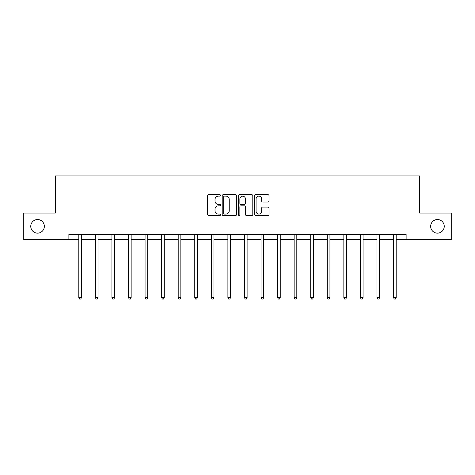 <?xml version="1.0" encoding="UTF-8"?>
<svg xmlns="http://www.w3.org/2000/svg" width="475" height="475" viewBox="0 0 475 475"><rect width="100%" height="100%" fill="white"/><g stroke="black" fill="none" stroke-linecap="round" stroke-linejoin="round"><path stroke-width="0.71" d="M220.513 195.409A0.73 0.73 0 0 0 219.783 194.679L208.709 194.679A1.045 1.045 0 0 0 207.664 195.724L207.664 214.486A1.045 1.045 0 0 0 208.709 215.525L219.783 215.525A0.73 0.73 0 0 0 220.513 214.795A0.73 0.73 0 0 0 219.783 214.065L218.346 214.065A3.337 3.337 0 0 1 215.015 210.734L215.015 209.166A3.337 3.337 0 0 1 218.346 205.835L219.783 205.835A0.73 0.73 0 0 0 220.513 205.105A0.73 0.73 0 0 0 219.783 204.375L218.346 204.375A3.337 3.337 0 0 1 215.015 201.038L215.015 199.476A3.337 3.337 0 0 1 218.346 196.139L219.783 196.139A0.73 0.73 0 0 0 220.513 195.409M430.653 226.338A6.798 6.798 0 0 0 437.445 233.136A6.798 6.798 0 0 0 444.244 226.338A6.798 6.798 0 0 0 437.445 219.545A6.798 6.798 0 0 0 430.653 226.338M30.756 226.338A6.798 6.798 0 0 0 37.555 233.136A6.798 6.798 0 0 0 44.347 226.338A6.798 6.798 0 0 0 37.555 219.545A6.798 6.798 0 0 0 30.756 226.338M267.959 202.029A1.045 1.045 0 0 0 269.004 200.984L269.004 195.724A1.045 1.045 0 0 0 267.959 194.679L255.663 194.679A1.045 1.045 0 0 0 254.618 195.724L254.618 214.486A1.045 1.045 0 0 0 255.663 215.525L267.959 215.525A1.045 1.045 0 0 0 269.004 214.486L269.004 208.127A1.045 1.045 0 0 0 267.959 207.082L262.699 207.082A1.045 1.045 0 0 0 261.654 208.127L261.654 211.28A2.791 2.791 0 0 1 258.869 214.065A2.791 2.791 0 0 1 256.078 211.28L256.078 198.93A2.791 2.791 0 0 1 258.869 196.139A2.791 2.791 0 0 1 261.654 198.93L261.654 200.984A1.045 1.045 0 0 0 262.699 202.029L267.959 202.029M68.881 239.614L23.75 239.614L23.75 213.067L55.391 213.067L55.391 175.904L419.609 175.904L419.609 213.067L451.25 213.067L451.25 239.614L406.119 239.614L406.119 234.306L68.881 234.306L68.881 239.614L78.808 239.614M236.586 195.724A1.045 1.045 0 0 0 235.547 194.679L223.244 194.679A1.045 1.045 0 0 0 222.205 195.724L222.205 214.486A1.045 1.045 0 0 0 223.244 215.525L235.547 215.525A1.045 1.045 0 0 0 236.586 214.486L236.586 195.724M239.453 194.679L251.756 194.679A1.045 1.045 0 0 1 252.795 195.724L252.795 214.486A1.045 1.045 0 0 1 251.756 215.525L246.489 215.525A1.045 1.045 0 0 1 245.45 214.486L245.45 206.874A1.045 1.045 0 0 0 244.405 205.835L240.914 205.835A1.045 1.045 0 0 0 239.869 206.874L239.869 214.795A0.73 0.73 0 0 1 239.139 215.525A0.73 0.73 0 0 1 238.414 214.795L238.414 195.724A1.045 1.045 0 0 1 239.453 194.679M81.462 239.614L95.374 239.614M98.028 239.614L111.934 239.614M114.594 239.614L128.499 239.614M131.153 239.614L145.065 239.614M147.719 239.614L161.631 239.614M164.285 239.614L178.196 239.614M180.85 239.614L194.762 239.614M197.416 239.614L211.328 239.614M213.982 239.614L227.893 239.614M230.547 239.614L244.453 239.614M247.107 239.614L261.018 239.614M263.673 239.614L277.584 239.614M280.238 239.614L294.15 239.614M296.804 239.614L310.715 239.614M313.369 239.614L327.281 239.614M329.935 239.614L343.847 239.614M346.501 239.614L360.406 239.614M363.066 239.614L376.972 239.614M379.626 239.614L393.537 239.614M396.192 239.614L406.119 239.614M224.396 196.139A0.73 0.73 0 0 0 223.666 196.87L223.666 213.334A0.73 0.73 0 0 0 224.396 214.065L225.904 214.065A3.337 3.337 0 0 0 229.241 210.734L229.241 199.476A3.337 3.337 0 0 0 225.904 196.139L224.396 196.139M245.45 198.977A2.791 2.791 0 0 0 242.66 196.193A2.791 2.791 0 0 0 239.869 198.977L239.869 203.33A1.045 1.045 0 0 0 240.914 204.375L244.405 204.375A1.045 1.045 0 0 0 245.45 203.33L245.45 198.977M81.599 234.306L81.54 234.46A1.063 1.063 0 0 0 81.462 234.858L81.462 297.718L78.808 297.718L78.808 234.858A1.063 1.063 0 0 0 78.731 234.46L78.666 234.306M81.462 297.718L80.667 299.096L79.604 299.096L78.808 297.718M98.165 234.306L98.105 234.46A1.063 1.063 0 0 0 98.028 234.858L98.028 297.718L95.374 297.718L95.374 234.858A1.063 1.063 0 0 0 95.297 234.46L95.232 234.306M98.028 297.718L97.232 299.096L96.17 299.096L95.374 297.718M114.73 234.306L114.665 234.46A1.063 1.063 0 0 0 114.594 234.858L114.594 297.718L111.934 297.718L111.934 234.858A1.063 1.063 0 0 0 111.862 234.46L111.797 234.306M114.594 297.718L113.792 299.096L112.735 299.096L111.934 297.718M131.296 234.306L131.231 234.46A1.063 1.063 0 0 0 131.153 234.858L131.153 297.718L128.499 297.718L128.499 234.858A1.063 1.063 0 0 0 128.422 234.46L128.363 234.306M131.153 297.718L130.358 299.096L129.295 299.096L128.499 297.718M147.862 234.306L147.796 234.46A1.063 1.063 0 0 0 147.719 234.858L147.719 297.718L145.065 297.718L145.065 234.858A1.063 1.063 0 0 0 144.988 234.46L144.928 234.306M147.719 297.718L146.923 299.096L145.861 299.096L145.065 297.718M164.427 234.306L164.362 234.46A1.063 1.063 0 0 0 164.285 234.858L164.285 297.718L161.631 297.718L161.631 234.858A1.063 1.063 0 0 0 161.553 234.46L161.494 234.306M164.285 297.718L163.489 299.096L162.426 299.096L161.631 297.718M180.993 234.306L180.928 234.46A1.063 1.063 0 0 0 180.85 234.858L180.85 297.718L178.196 297.718L178.196 234.858A1.063 1.063 0 0 0 178.119 234.46L178.054 234.306M180.85 297.718L180.055 299.096L178.992 299.096L178.196 297.718M197.553 234.306L197.493 234.46A1.063 1.063 0 0 0 197.416 234.858L197.416 297.718L194.762 297.718L194.762 234.858A1.063 1.063 0 0 0 194.685 234.46L194.619 234.306M197.416 297.718L196.62 299.096L195.558 299.096L194.762 297.718M214.118 234.306L214.059 234.46A1.063 1.063 0 0 0 213.982 234.858L213.982 297.718L211.328 297.718L211.328 234.858A1.063 1.063 0 0 0 211.25 234.46L211.185 234.306M213.982 297.718L213.186 299.096L212.123 299.096L211.328 297.718M230.684 234.306L230.624 234.46A1.063 1.063 0 0 0 230.547 234.858L230.547 297.718L227.893 297.718L227.893 234.858A1.063 1.063 0 0 0 227.816 234.46L227.751 234.306M230.547 297.718L229.746 299.096L228.689 299.096L227.893 297.718M247.249 234.306L247.184 234.46A1.063 1.063 0 0 0 247.107 234.858L247.107 297.718L244.453 297.718L244.453 234.858A1.063 1.063 0 0 0 244.376 234.46L244.316 234.306M247.107 297.718L246.311 299.096L245.254 299.096L244.453 297.718M263.815 234.306L263.75 234.46A1.063 1.063 0 0 0 263.673 234.858L263.673 297.718L261.018 297.718L261.018 234.858A1.063 1.063 0 0 0 260.941 234.46L260.882 234.306M263.673 297.718L262.877 299.096L261.814 299.096L261.018 297.718M280.381 234.306L280.315 234.46A1.063 1.063 0 0 0 280.238 234.858L280.238 297.718L277.584 297.718L277.584 234.858A1.063 1.063 0 0 0 277.507 234.46L277.447 234.306M280.238 297.718L279.442 299.096L278.38 299.096L277.584 297.718M296.946 234.306L296.881 234.46A1.063 1.063 0 0 0 296.804 234.858L296.804 297.718L294.15 297.718L294.15 234.858A1.063 1.063 0 0 0 294.072 234.46L294.007 234.306M296.804 297.718L296.008 299.096L294.945 299.096L294.15 297.718M313.506 234.306L313.447 234.46A1.063 1.063 0 0 0 313.369 234.858L313.369 297.718L310.715 297.718L310.715 234.858A1.063 1.063 0 0 0 310.638 234.46L310.573 234.306M313.369 297.718L312.574 299.096L311.511 299.096L310.715 297.718M330.072 234.306L330.012 234.46A1.063 1.063 0 0 0 329.935 234.858L329.935 297.718L327.281 297.718L327.281 234.858A1.063 1.063 0 0 0 327.204 234.46L327.138 234.306M329.935 297.718L329.139 299.096L328.077 299.096L327.281 297.718M346.637 234.306L346.578 234.46A1.063 1.063 0 0 0 346.501 234.858L346.501 297.718L343.847 297.718L343.847 234.858A1.063 1.063 0 0 0 343.769 234.46L343.704 234.306M346.501 297.718L345.705 299.096L344.642 299.096L343.847 297.718M363.203 234.306L363.137 234.46A1.063 1.063 0 0 0 363.066 234.858L363.066 297.718L360.406 297.718L360.406 234.858A1.063 1.063 0 0 0 360.335 234.46L360.27 234.306M363.066 297.718L362.265 299.096L361.208 299.096L360.406 297.718M379.768 234.306L379.703 234.46A1.063 1.063 0 0 0 379.626 234.858L379.626 297.718L376.972 297.718L376.972 234.858A1.063 1.063 0 0 0 376.895 234.46L376.835 234.306M379.626 297.718L378.83 299.096L377.767 299.096L376.972 297.718M396.334 234.306L396.269 234.46A1.063 1.063 0 0 0 396.192 234.858L396.192 297.718L393.537 297.718L393.537 234.858A1.063 1.063 0 0 0 393.46 234.46L393.401 234.306M396.192 297.718L395.396 299.096L394.333 299.096L393.537 297.718"/></g></svg>
